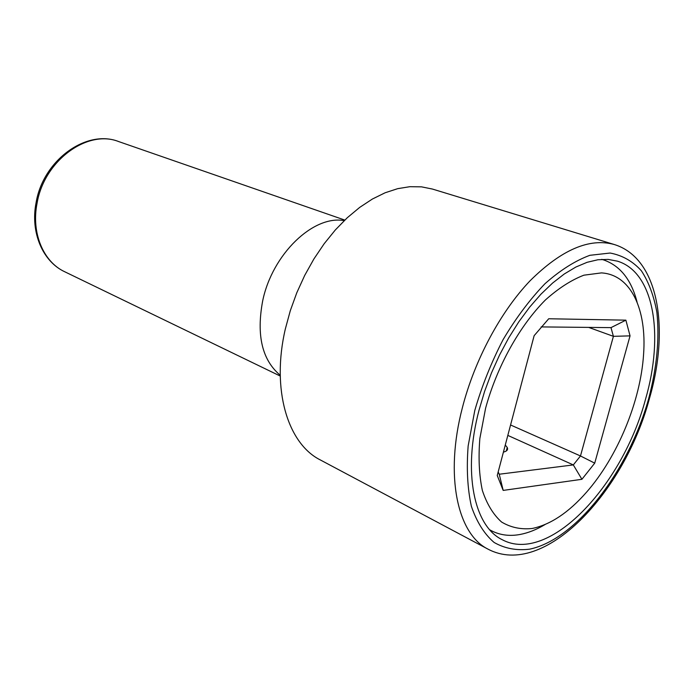<?xml version="1.0" encoding="UTF-8"?>
<svg xmlns="http://www.w3.org/2000/svg" width="694" height="694" viewBox="0 0 694 694"><rect width="100%" height="100%" fill="white"/><g stroke="black" fill="none" stroke-linecap="round" stroke-linejoin="round"><path stroke-width="1.04" d="M489.764 529.817L491.595 530.823C500.192 535.178 509.674 536.393 520.049 534.475C528.212 532.931 536.54 529.626 545.024 524.56M637.075 302.142C631.401 279.882 620.28 265.811 603.711 259.955L601.698 259.374M505.284 445.019L507.236 447.474C508.26 449.703 506.984 451.247 503.41 452.106M601.42 272.898L583.897 275.188C571.309 280.02 558.488 288.279 545.423 299.955C519.554 325.902 496.93 366.579 485.592 408.211L479.849 438.521C478.287 457.893 479.12 475.199 482.356 490.441C486.876 504.087 493.287 514.618 501.58 522.027C510.732 527.501 520.925 529.661 532.159 528.49C550.463 524.69 568.551 512.64 586.413 492.332C617.521 457.008 640.631 401.175 643.59 354.192C646.843 309.481 630.959 274.633 601.42 272.898M581.919 479.294L503.185 490.406L497.242 475.485L534.128 335.688L548.72 318.754L625.884 320.16L630.048 335.87L594.723 463.15L581.919 479.294L573.313 464.919L499.246 474.228L503.185 490.406M541.155 326.909L610.998 327.629L613.401 336.33L580.479 455.967L573.313 464.919L507.817 435.398M499.246 474.228L498.179 471.955M610.998 327.629L625.884 320.16M588.668 327.394L613.401 336.33L630.048 335.87M510.567 424.98L580.479 455.967L594.723 463.15M479.042 410.137L484.568 391.494L491.447 372.999L499.559 354.998L508.745 337.822L518.843 321.773L529.643 307.147L540.956 294.187L552.563 283.083L564.265 274L575.846 267.051L587.133 262.297L597.942 259.747L608.118 259.4L617.513 261.178C654.355 272.386 664.123 335.454 645.524 399.241C622.648 485.783 548.616 564.76 502.23 539.706C474.106 526.286 462.49 472.692 479.042 410.137M320.359 459.957C287.706 443.718 271.111 389.481 285.39 328.739L290.326 310.608L296.806 292.721L304.709 275.405L313.896 258.966L324.193 243.698L335.402 229.87L347.321 217.699L359.726 207.376L372.4 199.031L385.118 192.776L397.671 188.664L409.868 186.695L421.527 186.851L432.483 189.072L614.207 244.496C589.449 237.66 561.42 249.736 530.121 280.732C500.582 311.667 474.661 359.9 462.395 407.673C444.498 475.954 457.476 534.241 488.099 549.18L320.359 459.957M474.8 410.414L468.155 445.938C466.403 468.563 467.487 488.706 471.391 506.351C476.787 522.079 484.369 534.12 494.119 542.465C504.824 548.546 516.692 550.776 529.722 549.154C576.575 539.299 628.304 471.087 648.569 399.041C656.854 367.751 659.63 338.88 656.888 312.43C653.939 296.034 648.777 282.154 641.403 270.816C632.815 261.256 622.388 255.331 610.104 253.032L589.857 255.314C575.239 260.71 560.292 270.166 545.016 283.681C529.938 299.357 515.972 317.991 503.124 339.583C491.326 362.355 481.888 385.968 474.8 410.414M280.229 375.246C262.115 360.065 256.268 335.271 262.679 300.858C272.352 253.935 313.549 214.828 344.215 220.64M64.707 271.744C43.436 261.942 31.126 233.106 37.042 203.359C44.13 160.557 87.496 129.084 118.596 141.541C86.377 128.858 43.037 160.288 36.079 202.735C30.206 232.334 42.69 261.551 64.707 271.744L280.246 376.053M603.711 259.955L601.854 259.365M507.236 447.474L506.308 450.97M491.595 530.823L489.86 529.93M488.099 549.18C544.096 578.787 624.322 492.272 649.341 398.894M649.506 398.287C669.736 328.878 658.944 258.159 614.207 244.496M344.797 220.076L118.596 141.541"/></g></svg>
